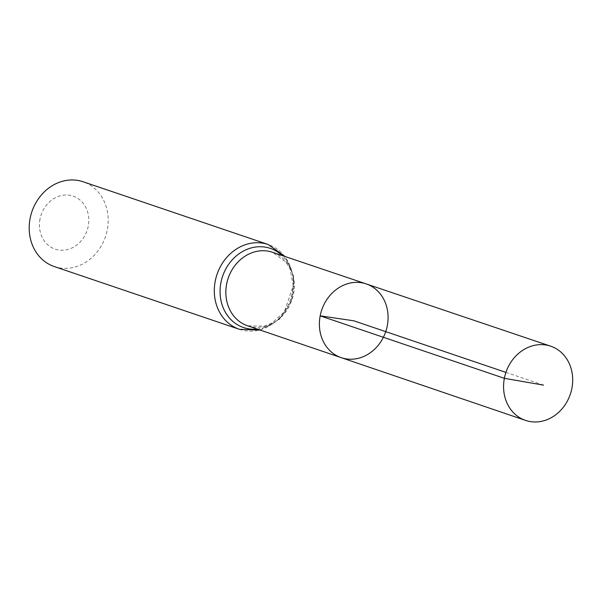 <?xml version="1.0" encoding="UTF-8"?>
<svg xmlns="http://www.w3.org/2000/svg" width="602" height="602" viewBox="0 0 602 602"><rect width="100%" height="100%" fill="white"/><g stroke="black" fill="none" stroke-linecap="round" stroke-linejoin="round"><path stroke-width="0.45" stroke-dasharray="3.01 2.26" d="M40.01 219.068A27.985 24.283 108.7 0 0 71.623 248.122A27.985 24.283 108.7 0 0 80.758 200.669A27.985 24.283 108.7 0 0 40.01 219.068M54.315 266.573A44.774 38.852 108.7 0 0 105.493 236.639A44.774 38.852 108.7 0 0 83.068 181.759M341.206 357.656A38.934 33.787 108.7 0 0 385.739 331.642A38.934 33.787 108.7 0 0 366.204 283.911M543.568 385.137L505.936 372.382M247.588 325.787A38.806 33.674 108.7 0 0 291.978 299.856A38.806 33.674 108.7 0 0 272.503 252.276L286.123 262.291L290.089 269.132L293.264 285.536L284.445 311.798L271.803 323.086L264.263 326.179L247.588 325.787M239.423 329.317A44.774 38.852 108.7 0 0 290.593 299.39A44.774 38.852 108.7 0 0 268.176 244.51M257.189 329.053A41.794 36.263 108.7 0 0 291.285 299.623A41.794 36.263 108.7 0 0 282.12 255.519M260.245 330.092L279.478 319.241L291.714 299.766L293.844 276.867L285.175 256.55"/><path stroke-width="0.9" d="M341.206 357.656L247.588 325.787A38.806 33.674 108.7 0 1 226.63 284.114A38.806 33.674 108.7 0 1 272.503 252.276L366.204 283.911A38.934 33.787 108.7 0 0 320.181 315.847A38.934 33.787 108.7 0 0 341.206 357.656A38.934 33.787 108.7 0 0 385.739 331.642A38.934 33.787 108.7 0 0 366.204 283.911A38.934 33.787 108.7 0 0 320.181 315.847A38.934 33.787 108.7 0 0 341.206 357.656L525.516 420.392A39.175 33.998 108.7 0 0 571.9 388.275A39.175 33.998 108.7 0 0 550.672 346.18A39.175 33.998 108.7 0 0 504.363 378.319A39.175 33.998 108.7 0 0 525.516 420.392M285.175 256.55L268.176 244.51L83.068 181.759A44.774 38.852 108.7 0 0 30.1 218.481A44.774 38.852 108.7 0 0 54.315 266.573L239.423 329.317L260.245 330.092M505.936 372.382L353.743 320.791L320.181 315.847L504.363 378.319L543.568 385.137M268.176 244.51A44.774 38.852 108.7 0 0 215.207 281.224A44.774 38.852 108.7 0 0 239.423 329.317M282.12 255.519A41.794 36.263 108.7 0 0 245.977 249.792A41.794 36.263 108.7 0 0 220.919 282.669A41.794 36.263 108.7 0 0 257.189 329.053M366.204 283.911L550.672 346.18"/></g></svg>
